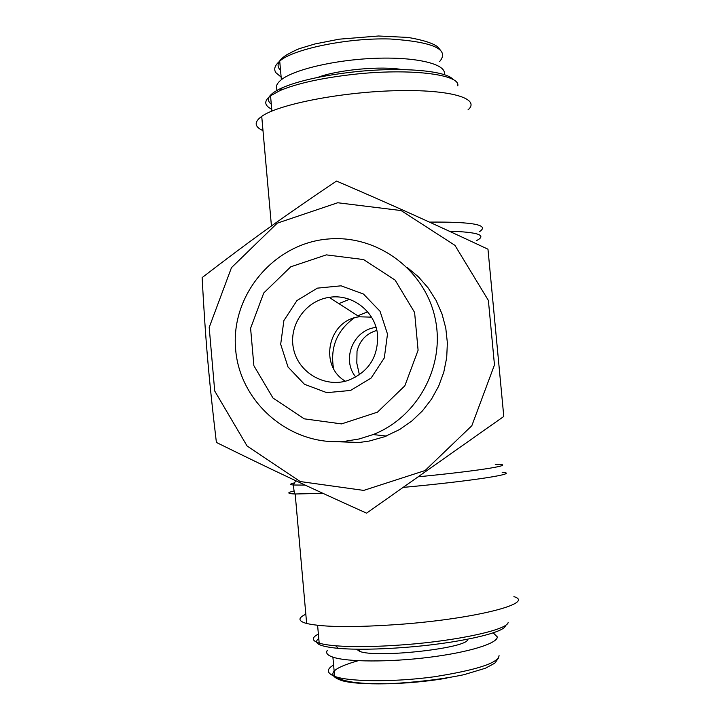 <?xml version="1.0" encoding="UTF-8"?>
<svg xmlns="http://www.w3.org/2000/svg" width="720" height="720" viewBox="0 0 720 720"><rect width="100%" height="100%" fill="white"/><g stroke="black" fill="none" stroke-linecap="round" stroke-linejoin="round"><path stroke-width="1.08" d="M453.258 79.695C446.769 70.551 400.725 66.591 352.647 72.054C322.092 75.6 298.656 80.829 282.33 87.723C268.857 93.897 265.176 99.387 271.287 104.211M271.737 109.215C264.195 105.489 263.799 101.007 270.54 95.769L280.017 90.567C296.847 83.493 321.048 78.12 352.629 74.457C409.383 67.968 460.656 74.34 457.785 85.869M277.497 90.675C275.148 87.291 276.444 83.637 281.367 79.704C294.057 69.561 334.566 59.958 374.013 58.356C413.505 56.682 443.241 63.198 444.384 72.495L444.276 74.7M317.709 77.427C337.302 69.804 381.294 65.7 401.967 69.579M318.771 638.46C312.732 643.194 319.239 646.497 338.301 648.369C355.671 649.773 377.946 649.449 405.126 647.397C457.164 643.464 504.288 632.889 505.431 625.77L505.557 625.293M508.14 622.557C507.069 629.793 458.442 640.638 404.64 644.715C376.551 646.839 353.547 647.199 335.646 645.777C328.482 645.174 322.992 644.292 319.185 643.149C311.661 640.71 311.391 637.686 318.384 634.077M493.137 632.772L497.304 636.912C497.646 643.374 468.882 652.365 429.03 657.324C389.241 662.319 347.148 662.058 332.901 657.144C327.357 655.245 325.512 652.968 327.348 650.313M467.523 639.261C470.034 647.964 375.894 658.548 359.505 651.285L356.508 649.197M262.989 130.644C254.358 126.756 253.944 121.995 261.729 116.352C278.289 104.409 340.641 92.079 395.514 90.702C450.54 89.19 481.23 98.595 467.991 109.899M513.9 596.637C535.527 602.955 477.27 618.435 401.832 624.204C355.41 627.579 323.685 627.345 306.648 623.493C298.035 621.072 297.765 617.976 305.829 614.214M338.868 303.624L349.416 299.304M333.522 368.442C330.057 347.418 336.924 330.597 354.105 317.997M357.795 315.792L367.65 311.841M355.779 377.073C341.226 359.577 353.259 329.859 375.885 327.429L376.047 327.411M376.812 330.408C366.336 333.549 359.739 340.479 357.021 351.198L356.814 363.204L359.406 374.805M377.613 335.61C378.09 357.516 368.172 372.492 347.832 380.511C324.864 388.008 298.638 372.807 293.616 349.236C288.162 325.764 305.325 300.69 329.148 297.369C352.35 293.373 375.984 311.94 377.613 335.61M387.495 334.08L380.043 311.274L363.474 294.057L341.109 285.813L317.376 288.144L296.973 300.546L283.887 320.571L280.683 344.268L288.009 366.993L304.434 384.264L326.754 392.652L350.559 390.447L371.115 378.054L384.309 357.93L387.495 334.08M341.559 423.9L304.272 418.833L273.006 398.043L253.881 365.724L250.596 328.266L263.736 292.995L290.736 266.814L326.349 254.871L363.591 259.569L395.118 280.098L414.603 312.453L418.095 350.226L404.829 385.839L377.487 412.146L341.559 423.9M345.348 381.213C318.375 365.571 328.338 319.896 359.37 316.8L371.493 317.151M202.131 277.596C251.055 240.012 283.824 216.459 336.501 181.053C392.643 205.218 429.579 221.832 487.971 249.201L503.784 416.457L366.561 513.153C307.791 486.702 271.179 469.449 216.396 442.449C208.908 379.539 205.443 339.345 202.131 277.596M363.708 490.41L425.07 470.547L471.834 425.718L494.469 364.905L488.385 300.438L454.95 245.349L401.094 210.555L337.689 202.752L277.245 223.173L231.48 267.633L209.196 327.42L214.704 390.987L247.068 445.977L300.168 481.536L363.708 490.41M344.907 441.297L359.271 438.948L373.167 434.556C418.554 416.772 445.959 364.626 434.862 317.061C424.17 269.388 377.235 235.017 329.112 238.932C274.869 242.712 231.084 294.048 235.548 348.273C239.193 402.561 290.421 446.562 344.907 441.297M407.133 267.39L418.41 276.831L428.13 287.892L436.05 300.339L441.981 313.866L445.788 328.158L447.372 342.882L446.697 357.687L443.772 372.231L438.66 386.163L431.496 399.15L422.442 410.895L411.705 421.11L399.564 429.561L384.426 436.77L369.171 441.072L359.37 442.467L335.997 441.702M287.559 54.315C279.099 59.517 276.3 64.314 279.162 68.706L280.548 70.362M281.142 77.094L275.886 72.693C273.528 69.183 274.806 65.34 279.729 61.155L279.765 61.128C291.69 49.752 345.978 37.62 390.303 38.997C433.386 41.913 449.838 49.428 439.659 61.542M358.173 660.717C331.326 668.376 325.845 674.991 341.712 680.58C358.065 685.593 408.015 684.99 447.003 678.087M499.068 655.632C498.321 662.985 476.622 670.05 433.962 676.809C391.527 682.569 347.31 681.552 334.629 676.314C326.61 673.101 326.277 669.33 333.594 664.983M449.262 231.183C478.251 232.092 487.314 235.242 476.442 240.633M479.475 231.669C489.816 224.919 473.139 221.724 429.453 222.102M305.118 485.091L293.4 485.01C289.359 484.677 289.746 483.957 294.57 482.859M495.252 464.31C519.201 464.247 483.669 470.403 418.239 476.802M403.173 487.404C472.968 481.005 521.19 473.319 502.182 472.392M293.994 490.995C286.695 492.669 287.091 493.668 295.182 493.992L322.974 493.353M282.33 87.723L280.017 90.567M270.54 95.769L271.899 111.069M279.765 61.128L283.779 57.006C283.662 56.259 296.631 49.239 300.951 48.168L314.838 43.983L339.12 39.186L378.513 36L408.132 37.44C422.757 39.969 432.603 43.074 437.661 46.773L440.847 50.733M279.72 61.155L281.376 79.695M338.301 648.369L335.646 645.777M319.185 643.149L317.601 625.32M332.901 657.144L334.611 676.305C338.841 679.221 345.996 681.327 356.085 682.623L367.02 683.541L388.764 683.775C417.024 682.245 442.026 679.239 463.77 674.739L485.397 668.241L494.856 663.156L498.483 658.017M359.325 649.224L359.505 651.285M271.44 225.99L261.729 116.352M295.731 480.699L293.4 485.01C293.931 490.995 294.516 493.983 295.182 493.992L306.648 623.493M359.37 316.8L329.148 297.369M373.167 434.556L386.28 436.059"/></g></svg>

